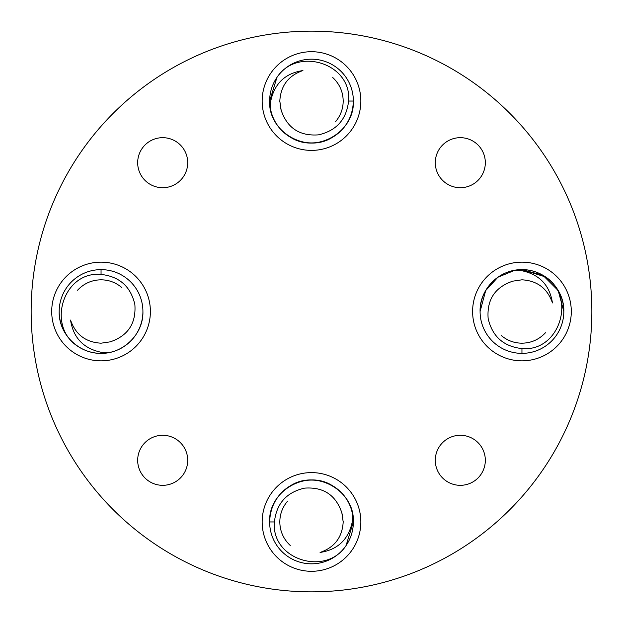 <?xml version="1.0" encoding="UTF-8"?>
<svg xmlns="http://www.w3.org/2000/svg" width="623" height="623" viewBox="0 0 623 623"><rect width="100%" height="100%" fill="white"/><g stroke="black" fill="none" stroke-linecap="round" stroke-linejoin="round"><path stroke-width="0.93" d="M545.475 332.729C539.09 339.551 531.248 343.039 521.949 343.187C514.092 343.109 507.153 340.516 501.133 335.392M512.815 281.152C495.005 287.172 486.781 299.601 488.136 318.431C492.263 336.459 503.532 346.505 521.949 348.584C559.625 352.05 576.742 297.148 545.616 276.962A41.866 41.866 0 0 0 514.972 270.218L521.949 270.748C539.557 274.541 549.727 285.264 552.453 302.926C547.415 288.402 537.244 280.7 521.949 279.813L512.815 281.152M290.271 545.475C283.449 539.09 279.961 531.248 279.813 521.949C279.891 514.092 282.484 507.153 287.608 501.133M341.848 512.815C335.828 495.005 323.399 486.781 304.569 488.136C286.541 492.263 276.495 503.532 274.416 521.949C270.95 559.625 325.852 576.742 346.038 545.616A41.866 41.866 0 0 0 353.366 521.949L346.038 545.616A41.866 41.866 0 0 1 269.634 521.949C270.203 506.156 277.18 494.07 290.567 485.691C316.663 468.979 354.791 490.994 353.366 521.949A41.866 41.866 0 0 0 352.782 514.972L352.252 521.949C348.459 539.557 337.736 549.727 320.074 552.453C334.598 547.415 342.3 537.244 343.187 521.949L341.848 512.815L342.845 517.277M77.525 290.271C83.91 283.449 91.752 279.961 101.051 279.813C108.908 279.891 115.847 282.484 121.867 287.608M110.185 341.848C127.995 335.828 136.219 323.399 134.864 304.569C130.737 286.541 119.468 276.495 101.051 274.416C63.375 270.95 46.258 325.852 77.384 346.038A41.866 41.866 0 0 0 108.028 352.782L101.051 352.252C83.443 348.459 73.273 337.736 70.547 320.074C75.585 334.598 85.756 342.3 101.051 343.187L110.185 341.848M332.729 77.525C339.551 83.91 343.039 91.752 343.187 101.051C343.109 108.908 340.516 115.847 335.392 121.867M281.152 110.185C287.172 127.995 299.601 136.219 318.431 134.864C336.459 130.737 346.505 119.468 348.584 101.051C352.05 63.375 297.148 46.258 276.962 77.384A41.866 41.866 0 0 0 270.218 108.028L270.748 101.051C274.541 83.443 285.264 73.273 302.926 70.547C288.402 75.585 280.7 85.756 279.813 101.051L281.152 110.185L280.155 105.723M360.842 101.051A49.342 49.342 0 0 1 311.5 150.392A49.342 49.342 0 0 1 262.158 101.051A49.342 49.342 0 0 1 311.5 51.709A49.342 49.342 0 0 1 360.842 101.051M150.392 311.5A49.342 49.342 0 0 1 101.051 360.842A49.342 49.342 0 0 1 51.709 311.5A49.342 49.342 0 0 1 101.051 262.158A49.342 49.342 0 0 1 150.392 311.5M360.842 521.949A49.342 49.342 0 0 1 311.5 571.291A49.342 49.342 0 0 1 262.158 521.949A49.342 49.342 0 0 1 311.5 472.608A49.342 49.342 0 0 1 360.842 521.949M571.291 311.5A49.342 49.342 0 0 1 521.949 360.842A49.342 49.342 0 0 1 472.608 311.5A49.342 49.342 0 0 1 521.949 262.158A49.342 49.342 0 0 1 571.291 311.5M137.675 162.689A25.021 25.021 0 0 0 162.689 187.71A25.021 25.021 0 0 0 187.71 162.689A25.021 25.021 0 0 0 162.689 137.675A25.021 25.021 0 0 0 137.675 162.689M137.675 460.311A25.021 25.021 0 0 0 162.689 485.325A25.021 25.021 0 0 0 187.71 460.311A25.021 25.021 0 0 0 162.689 435.29A25.021 25.021 0 0 0 137.675 460.311M435.29 460.311A25.021 25.021 0 0 0 460.311 485.325A25.021 25.021 0 0 0 485.325 460.311A25.021 25.021 0 0 0 460.311 435.29A25.021 25.021 0 0 0 435.29 460.311M435.29 162.689A25.021 25.021 0 0 0 460.311 187.71A25.021 25.021 0 0 0 485.325 162.689A25.021 25.021 0 0 0 460.311 137.675A25.021 25.021 0 0 0 435.29 162.689M591.85 311.5A280.35 280.35 0 0 0 311.5 31.15A280.35 280.35 0 0 0 31.15 311.5A280.35 280.35 0 0 0 311.5 591.85A280.35 280.35 0 0 0 591.85 311.5M270.218 108.028A41.866 41.866 0 0 0 314.997 142.776A41.866 41.866 0 0 0 353.366 101.051C352.797 116.844 345.82 128.93 332.433 137.309C306.337 154.021 268.209 132.006 269.634 101.051L276.962 77.384A41.866 41.866 0 0 1 353.366 101.051C352.797 116.844 345.82 128.93 332.433 137.309C306.337 154.021 268.209 132.006 269.634 101.051C270.203 116.844 277.18 128.93 290.567 137.309C316.663 154.021 354.791 132.006 353.366 101.051C352.797 116.844 345.82 128.93 332.433 137.309C306.337 154.021 268.209 132.006 269.634 101.051C270.203 116.844 277.18 128.93 290.567 137.309C316.663 154.021 354.791 132.006 353.366 101.051L348.584 101.051M270.032 106.837L269.634 101.051M102.966 353.319L108.028 352.782A41.866 41.866 0 0 0 142.916 311.5C143.656 334.021 123.268 353.786 101.051 353.366C78.833 353.786 58.453 334.021 59.185 311.5A41.866 41.866 0 0 0 77.384 346.038M142.916 311.5C143.656 334.021 123.268 353.786 101.051 353.366C78.833 353.786 58.453 334.021 59.185 311.5C58.453 334.021 78.833 353.786 101.051 353.366C123.268 353.786 143.656 334.021 142.916 311.5C143.656 334.021 123.268 353.786 101.051 353.366C78.833 353.786 58.453 334.021 59.185 311.5C58.453 334.021 78.833 353.786 101.051 353.366C123.268 353.786 143.656 334.021 142.916 311.5A41.866 41.866 0 0 0 101.051 269.634A41.866 41.866 0 0 0 59.185 311.5M353.366 521.949L352.782 514.972A41.866 41.866 0 0 0 308.003 480.224A41.866 41.866 0 0 0 269.634 521.949C270.203 506.156 277.18 494.07 290.567 485.691C316.663 468.979 354.791 490.994 353.366 521.949C352.797 506.156 345.82 494.07 332.433 485.691C306.337 468.979 268.209 490.994 269.634 521.949C270.203 506.156 277.18 494.07 290.567 485.691C316.663 468.979 354.791 490.994 353.366 521.949C352.797 506.156 345.82 494.07 332.433 485.691C306.337 468.979 268.209 490.994 269.634 521.949L274.416 521.949M515.369 270.156L521.949 269.634L542.882 275.241L558.2 290.567L563.815 311.5C564.547 288.979 544.167 269.214 521.949 269.634C499.732 269.214 479.344 288.979 480.084 311.5C479.344 288.979 499.732 269.214 521.949 269.634C544.167 269.214 564.547 288.979 563.815 311.5A41.866 41.866 0 0 0 545.616 276.962L521.949 269.634L514.972 270.218A41.866 41.866 0 0 0 480.084 311.5C479.344 288.979 499.732 269.214 521.949 269.634C544.167 269.214 564.547 288.979 563.815 311.5C564.547 288.979 544.167 269.214 521.949 269.634C499.732 269.214 479.344 288.979 480.084 311.5L485.691 290.567L497.917 277.219L514.972 270.218M279.813 101.642L279.813 101.16M343.187 521.358L343.187 521.84M521.949 348.584L521.949 353.366A41.866 41.866 0 0 0 563.815 311.5M480.084 311.5A41.866 41.866 0 0 0 521.949 353.366M101.051 274.416L101.051 269.634"/></g></svg>
